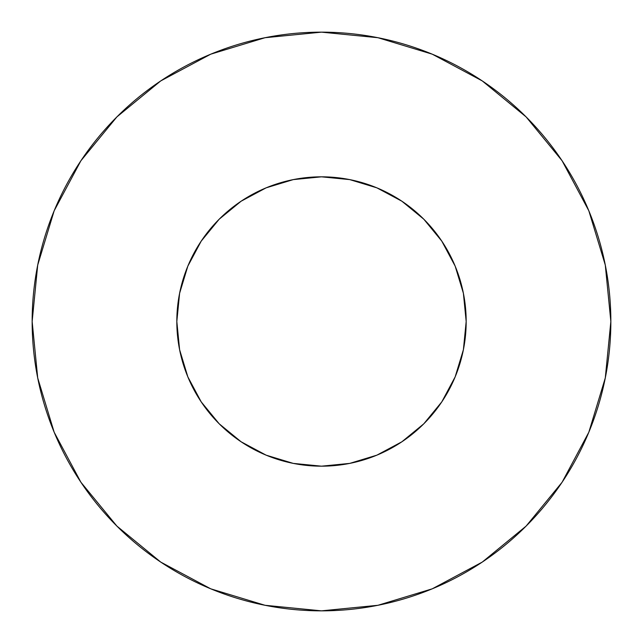 <?xml version="1.0" encoding="UTF-8"?>
<svg xmlns="http://www.w3.org/2000/svg" width="643" height="643" viewBox="0 0 643 643"><rect width="100%" height="100%" fill="white"/><g stroke="black" fill="none" stroke-linecap="round" stroke-linejoin="round"><path stroke-width="0.96" d="M176.825 321.5A144.675 144.675 0 0 1 321.5 176.825A144.675 144.675 0 0 1 466.175 321.5A144.675 144.675 0 0 1 321.5 466.175A144.675 144.675 0 0 1 176.825 321.5L179.606 349.728L187.836 376.862L201.211 401.875L219.199 423.801L241.125 441.789L266.138 455.164L293.272 463.394L321.5 466.175L349.728 463.394L376.862 455.164L401.875 441.789L423.801 423.801L441.789 401.875L455.164 376.862L463.394 349.728L466.175 321.5L463.394 293.272L455.164 266.138L441.789 241.125L423.801 219.199L401.875 201.211L376.862 187.836L349.728 179.606L321.5 176.825L293.272 179.606L266.138 187.836L241.125 201.211L219.199 219.199L201.211 241.125L187.836 266.138L179.606 293.272L176.825 321.5M32.15 321.5A289.35 289.35 0 0 1 321.5 32.15A289.35 289.35 0 0 1 610.85 321.5A289.35 289.35 0 0 1 321.5 610.85A289.35 289.35 0 0 1 32.15 321.5L37.712 377.947L54.173 432.233L80.914 482.258L116.897 526.103L160.742 562.086L210.767 588.827L265.053 605.288L321.5 610.85L377.947 605.288L432.233 588.827L482.258 562.086L526.103 526.103L562.086 482.258L588.827 432.233L605.288 377.947L610.85 321.5L605.288 265.053L588.827 210.767L562.086 160.742L526.103 116.897L482.258 80.914L432.233 54.173L377.947 37.712L321.5 32.15L265.053 37.712L210.767 54.173L160.742 80.914L116.897 116.897L80.914 160.742L54.173 210.767L37.712 265.053L32.15 321.5M462.397 354.357L455.164 376.862M288.643 462.397L266.138 455.164M186.092 372.458L179.606 349.728M269.441 186.518L293.272 179.606M458.346 274.545L461.875 286.481M562.086 160.742L526.103 116.897L482.33 80.97M160.742 80.914L116.897 116.897L80.97 160.67M80.914 482.258L116.897 526.103L160.67 562.03M482.258 562.086L526.103 526.103L562.03 482.33"/></g></svg>
